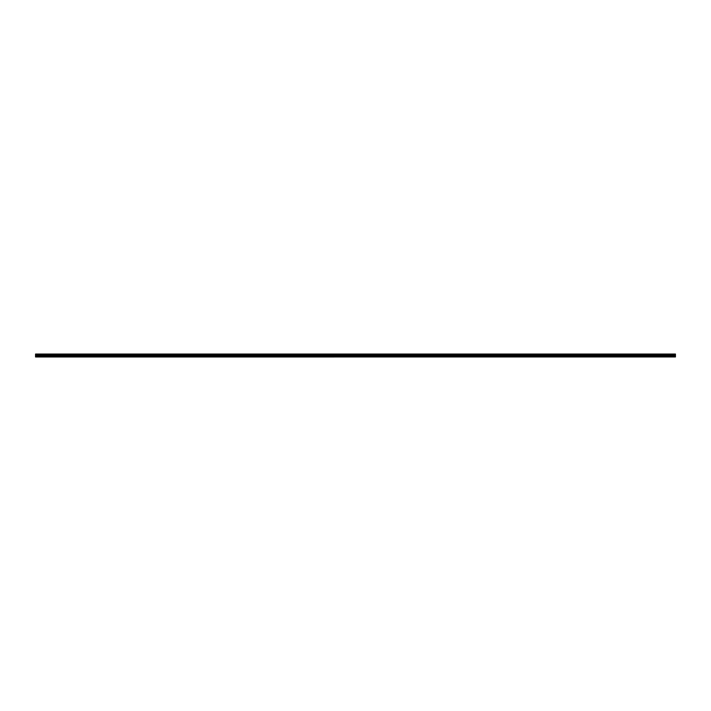 <?xml version="1.0" encoding="UTF-8"?>
<svg xmlns="http://www.w3.org/2000/svg" width="711" height="711" viewBox="0 0 711 711"><rect width="100%" height="100%" fill="white"/><g stroke="black" fill="none" stroke-linecap="round" stroke-linejoin="round"><path stroke-width="0.53" stroke-dasharray="3.56 2.67" d="M42.358 355.224L43.211 355.224L42.358 355.224M42.358 356.975L42.864 356.975L42.358 356.975M668.642 355.224L667.789 355.224L668.642 355.224M668.642 356.975L668.136 356.975L668.642 356.975M655.027 355.224L654.173 355.224L655.027 355.224M655.027 356.975L655.542 356.975L655.027 356.975M641.411 355.224L640.558 355.224L641.411 355.224M641.411 356.975L641.926 356.975L641.411 356.975M627.795 355.224L628.648 355.224L627.795 355.224M627.795 356.975L628.311 356.975L627.795 356.975M614.18 355.224L615.033 355.224L614.18 355.224M614.18 356.975L614.695 356.975L614.18 356.975M600.564 355.224L601.417 355.224L600.564 355.224M600.564 356.975L601.079 356.975L600.564 356.975M586.957 355.224L586.104 355.224L586.957 355.224M586.957 356.975L586.442 356.975L586.957 356.975M573.342 355.224L572.488 355.224L573.342 355.224M573.342 356.975L572.826 356.975L573.342 356.975M559.726 355.224L558.873 355.224L559.726 355.224M559.726 356.975L559.21 356.975L559.726 356.975M546.11 355.224L545.257 355.224L546.11 355.224M546.11 356.975L545.595 356.975L546.11 356.975M532.495 355.224L533.348 355.224L532.495 355.224M532.495 356.975L531.979 356.975L532.495 356.975M518.879 355.224L518.026 355.224L518.879 355.224M518.879 356.975L518.372 356.975L518.879 356.975M505.263 355.224L504.41 355.224L505.263 355.224M505.263 356.975L505.779 356.975L505.263 356.975M491.648 355.224L490.794 355.224L491.648 355.224M491.648 356.975L492.163 356.975L491.648 356.975M478.032 355.224L477.179 355.224L478.032 355.224M478.032 356.975L478.547 356.975L478.032 356.975M464.416 355.224L465.27 355.224L464.416 355.224M464.416 356.975L464.932 356.975L464.416 356.975M450.801 355.224L451.654 355.224L450.801 355.224M450.801 356.975L451.316 356.975L450.801 356.975M437.185 355.224L438.038 355.224L437.185 355.224M437.185 356.975L437.7 356.975L437.185 356.975M423.578 355.224L422.725 355.224L423.578 355.224M423.578 356.975L423.063 356.975L423.578 356.975M409.963 355.224L409.109 355.224L409.963 355.224M409.963 356.975L409.447 356.975L409.963 356.975M396.347 355.224L395.494 355.224L396.347 355.224M396.347 356.975L395.831 356.975L396.347 356.975M382.731 355.224L383.585 355.224L382.731 355.224M382.731 356.975L382.216 356.975L382.731 356.975M369.116 355.224L368.262 355.224L369.116 355.224M369.116 356.975L368.6 356.975L369.116 356.975M355.5 355.224L354.647 355.224L355.5 355.224M355.5 356.975L354.993 356.975L355.5 356.975M341.884 355.224L341.031 355.224L341.884 355.224M341.884 356.975L342.4 356.975L341.884 356.975M328.269 355.224L327.416 355.224L328.269 355.224M328.269 356.975L328.784 356.975L328.269 356.975M314.653 355.224L315.506 355.224L314.653 355.224M314.653 356.975L315.169 356.975L314.653 356.975M301.037 355.224L301.891 355.224L301.037 355.224M301.037 356.975L301.553 356.975L301.037 356.975M287.422 355.224L288.275 355.224L287.422 355.224M287.422 356.975L287.937 356.975L287.422 356.975M273.815 355.224L272.962 355.224L273.815 355.224M273.815 356.975L273.3 356.975L273.815 356.975M260.199 355.224L259.346 355.224L260.199 355.224M260.199 356.975L259.684 356.975L260.199 356.975M246.584 355.224L245.73 355.224L246.584 355.224M246.584 356.975L246.068 356.975L246.584 356.975M232.968 355.224L232.115 355.224L232.968 355.224M232.968 356.975L232.453 356.975L232.968 356.975M219.352 355.224L218.499 355.224L219.352 355.224M219.352 356.975L218.837 356.975L219.352 356.975M205.737 355.224L204.884 355.224L205.737 355.224M205.737 356.975L205.221 356.975L205.737 356.975M192.121 355.224L192.974 355.224L192.121 355.224M192.121 356.975L192.628 356.975L192.121 356.975M178.505 355.224L177.652 355.224L178.505 355.224M178.505 356.975L179.021 356.975L178.505 356.975M164.89 355.224L164.037 355.224L164.89 355.224M164.89 356.975L165.405 356.975L164.89 356.975M151.274 355.224L152.127 355.224L151.274 355.224M151.274 356.975L151.79 356.975L151.274 356.975M137.658 355.224L138.512 355.224L137.658 355.224M137.658 356.975L138.174 356.975L137.658 356.975M124.043 355.224L124.896 355.224L124.043 355.224M124.043 356.975L124.558 356.975L124.043 356.975M110.436 355.224L109.583 355.224L110.436 355.224M110.436 356.975L109.921 356.975L110.436 356.975M96.82 355.224L95.967 355.224L96.82 355.224M96.82 356.975L96.305 356.975L96.82 356.975M83.205 355.224L82.352 355.224L83.205 355.224M83.205 356.975L82.689 356.975L83.205 356.975M69.589 355.224L70.442 355.224L69.589 355.224M69.589 356.975L69.074 356.975L69.589 356.975M55.973 355.224L56.827 355.224L55.973 355.224M55.973 356.975L55.458 356.975L55.973 356.975M42.358 354.025L43.211 354.025L42.358 354.025M668.642 354.025L667.789 354.025L668.642 354.025M655.027 354.025L654.173 354.025L655.027 354.025M641.411 354.025L640.558 354.025L641.411 354.025M627.795 354.025L628.648 354.025L627.795 354.025M614.18 354.025L615.033 354.025L614.18 354.025M600.564 354.025L601.417 354.025L600.564 354.025M586.957 354.025L586.104 354.025L586.957 354.025M573.342 354.025L572.488 354.025L573.342 354.025M559.726 354.025L558.873 354.025L559.726 354.025M546.11 354.025L545.257 354.025L546.11 354.025M532.495 354.025L533.348 354.025L532.495 354.025M518.879 354.025L518.026 354.025L518.879 354.025M505.263 354.025L504.41 354.025L505.263 354.025M491.648 354.025L490.794 354.025L491.648 354.025M478.032 354.025L477.179 354.025L478.032 354.025M464.416 354.025L465.27 354.025L464.416 354.025M450.801 354.025L451.654 354.025L450.801 354.025M437.185 354.025L438.038 354.025L437.185 354.025M423.578 354.025L422.725 354.025L423.578 354.025M409.963 354.025L409.109 354.025L409.963 354.025M396.347 354.025L395.494 354.025L396.347 354.025M382.731 354.025L383.585 354.025L382.731 354.025M369.116 354.025L368.262 354.025L369.116 354.025M355.5 354.025L354.647 354.025L355.5 354.025M341.884 354.025L341.031 354.025L341.884 354.025M328.269 354.025L327.416 354.025L328.269 354.025M314.653 354.025L315.506 354.025L314.653 354.025M301.037 354.025L301.891 354.025L301.037 354.025M287.422 354.025L288.275 354.025L287.422 354.025M273.815 354.025L272.962 354.025L273.815 354.025M260.199 354.025L259.346 354.025L260.199 354.025M246.584 354.025L245.73 354.025L246.584 354.025M232.968 354.025L232.115 354.025L232.968 354.025M219.352 354.025L218.499 354.025L219.352 354.025M205.737 354.025L204.884 354.025L205.737 354.025M192.121 354.025L192.974 354.025L192.121 354.025M178.505 354.025L177.652 354.025L178.505 354.025M164.89 354.025L164.037 354.025L164.89 354.025M151.274 354.025L152.127 354.025L151.274 354.025M137.658 354.025L138.512 354.025L137.658 354.025M124.043 354.025L124.896 354.025L124.043 354.025M110.436 354.025L109.583 354.025L110.436 354.025M96.82 354.025L95.967 354.025L96.82 354.025M83.205 354.025L82.352 354.025L83.205 354.025M69.589 354.025L70.442 354.025L69.589 354.025M55.973 354.025L56.827 354.025L55.973 354.025M35.55 354.096L675.45 354.025L35.55 354.371M675.45 356.975L35.55 356.975L675.45 356.975L675.45 356.389L35.55 356.389L35.55 354.753L675.45 354.753L35.55 354.789M35.55 355.127L675.45 355.127L35.55 355.153M35.55 356.958L675.45 356.815L35.55 356.389M35.55 356.344L675.45 356.389M675.45 356.344L675.45 354.789M675.45 354.051L35.55 354.051M35.55 355.082L675.45 355.082M35.55 354.531L675.45 354.531M675.45 354.638L35.55 354.638M675.45 355.207L35.55 355.207M35.55 355.882L675.45 355.882M675.45 355.927L35.55 355.927M41.851 356.975L41.851 355.224M668.136 356.975L668.136 355.224M654.52 356.975L654.52 355.224M640.904 356.975L640.904 355.224M627.289 356.975L627.289 355.224M613.673 356.975L613.673 355.224M600.057 356.975L600.057 355.224M586.442 356.975L586.442 355.224M572.826 356.975L572.826 355.224M559.21 356.975L559.21 355.224M545.595 356.975L545.595 355.224M531.979 356.975L531.979 355.224M518.372 356.975L518.372 355.224M504.757 356.975L504.757 355.224M491.141 356.975L491.141 355.224M477.525 356.975L477.525 355.224M463.91 356.975L463.91 355.224M450.294 356.975L450.294 355.224M436.678 356.975L436.678 355.224M423.063 356.975L423.063 355.224M409.447 356.975L409.447 355.224M395.831 356.975L395.831 355.224M382.216 356.975L382.216 355.224M368.6 356.975L368.6 355.224M354.993 356.975L354.993 355.224M341.378 356.975L341.378 355.224M327.762 356.975L327.762 355.224M314.146 356.975L314.146 355.224M300.531 356.975L300.531 355.224M286.915 356.975L286.915 355.224M273.3 356.975L273.3 355.224M259.684 356.975L259.684 355.224M246.068 356.975L246.068 355.224M232.453 356.975L232.453 355.224M218.837 356.975L218.837 355.224M205.221 356.975L205.221 355.224M191.614 356.975L191.614 355.224M177.999 356.975L177.999 355.224M164.383 356.975L164.383 355.224M150.768 356.975L150.768 355.224M137.152 356.975L137.152 355.224M123.536 356.975L123.536 355.224M109.921 356.975L109.921 355.224M96.305 356.975L96.305 355.224M82.689 356.975L82.689 355.224M69.074 356.975L69.074 355.224M55.458 356.975L55.458 355.224M41.505 355.224L41.505 354.025M667.789 355.224L667.789 354.025M654.173 355.224L654.173 354.025M640.558 355.224L640.558 354.025M626.951 355.224L626.951 354.025M613.335 355.224L613.335 354.025M599.72 355.224L599.72 354.025M586.104 355.224L586.104 354.025M572.488 355.224L572.488 354.025M558.873 355.224L558.873 354.025M545.257 355.224L545.257 354.025M531.641 355.224L531.641 354.025M518.026 355.224L518.026 354.025M504.41 355.224L504.41 354.025M490.794 355.224L490.794 354.025M477.179 355.224L477.179 354.025M463.572 355.224L463.572 354.025M449.956 355.224L449.956 354.025M436.341 355.224L436.341 354.025M422.725 355.224L422.725 354.025M409.109 355.224L409.109 354.025M395.494 355.224L395.494 354.025M381.878 355.224L381.878 354.025M368.262 355.224L368.262 354.025M354.647 355.224L354.647 354.025M341.031 355.224L341.031 354.025M327.416 355.224L327.416 354.025M313.809 355.224L313.809 354.025M300.193 355.224L300.193 354.025M286.577 355.224L286.577 354.025M272.962 355.224L272.962 354.025M259.346 355.224L259.346 354.025M245.73 355.224L245.73 354.025M232.115 355.224L232.115 354.025M218.499 355.224L218.499 354.025M204.884 355.224L204.884 354.025M191.268 355.224L191.268 354.025M177.652 355.224L177.652 354.025M164.037 355.224L164.037 354.025M150.43 355.224L150.43 354.025M136.814 355.224L136.814 354.025M123.199 355.224L123.199 354.025M109.583 355.224L109.583 354.025M95.967 355.224L95.967 354.025M82.352 355.224L82.352 354.025M68.736 355.224L68.736 354.025M55.12 355.224L55.12 354.025M42.864 356.975L42.864 355.224M669.149 356.975L669.149 355.224M655.542 356.975L655.542 355.224M641.926 356.975L641.926 355.224M628.311 356.975L628.311 355.224M614.695 356.975L614.695 355.224M601.079 356.975L601.079 355.224M587.464 356.975L587.464 355.224M573.848 356.975L573.848 355.224M560.232 356.975L560.232 355.224M546.617 356.975L546.617 355.224M533.001 356.975L533.001 355.224M519.385 356.975L519.385 355.224M505.779 356.975L505.779 355.224M492.163 356.975L492.163 355.224M478.547 356.975L478.547 355.224M464.932 356.975L464.932 355.224M451.316 356.975L451.316 355.224M437.7 356.975L437.7 355.224M424.085 356.975L424.085 355.224M410.469 356.975L410.469 355.224M396.854 356.975L396.854 355.224M383.238 356.975L383.238 355.224M369.622 356.975L369.622 355.224M356.007 356.975L356.007 355.224M342.4 356.975L342.4 355.224M328.784 356.975L328.784 355.224M315.169 356.975L315.169 355.224M301.553 356.975L301.553 355.224M287.937 356.975L287.937 355.224M274.322 356.975L274.322 355.224M260.706 356.975L260.706 355.224M247.09 356.975L247.09 355.224M233.475 356.975L233.475 355.224M219.859 356.975L219.859 355.224M206.243 356.975L206.243 355.224M192.628 356.975L192.628 355.224M179.021 356.975L179.021 355.224M165.405 356.975L165.405 355.224M151.79 356.975L151.79 355.224M138.174 356.975L138.174 355.224M124.558 356.975L124.558 355.224M110.943 356.975L110.943 355.224M97.327 356.975L97.327 355.224M83.711 356.975L83.711 355.224M70.096 356.975L70.096 355.224M56.48 356.975L56.48 355.224M43.211 355.224L43.211 354.025M669.495 355.224L669.495 354.025M655.88 355.224L655.88 354.025M642.264 355.224L642.264 354.025M628.648 355.224L628.648 354.025M615.033 355.224L615.033 354.025M601.417 355.224L601.417 354.025M587.801 355.224L587.801 354.025M574.186 355.224L574.186 354.025M560.57 355.224L560.57 354.025M546.963 355.224L546.963 354.025M533.348 355.224L533.348 354.025M519.732 355.224L519.732 354.025M506.116 355.224L506.116 354.025M492.501 355.224L492.501 354.025M478.885 355.224L478.885 354.025M465.27 355.224L465.27 354.025M451.654 355.224L451.654 354.025M438.038 355.224L438.038 354.025M424.423 355.224L424.423 354.025M410.807 355.224L410.807 354.025M397.191 355.224L397.191 354.025M383.585 355.224L383.585 354.025M369.969 355.224L369.969 354.025M356.353 355.224L356.353 354.025M342.738 355.224L342.738 354.025M329.122 355.224L329.122 354.025M315.506 355.224L315.506 354.025M301.891 355.224L301.891 354.025M288.275 355.224L288.275 354.025M274.659 355.224L274.659 354.025M261.044 355.224L261.044 354.025M247.428 355.224L247.428 354.025M233.821 355.224L233.821 354.025M220.206 355.224L220.206 354.025M206.59 355.224L206.59 354.025M192.974 355.224L192.974 354.025M179.359 355.224L179.359 354.025M165.743 355.224L165.743 354.025M152.127 355.224L152.127 354.025M138.512 355.224L138.512 354.025M124.896 355.224L124.896 354.025M111.28 355.224L111.28 354.025M97.665 355.224L97.665 354.025M84.049 355.224L84.049 354.025M70.442 355.224L70.442 354.025M56.827 355.224L56.827 354.025"/><path stroke-width="1.07" d="M35.55 356.975L675.45 356.958M35.55 354.753L675.45 354.416L35.55 354.753L35.55 356.815L675.45 356.815L675.45 356.344L35.55 356.344M35.55 354.096L675.45 354.096L35.55 354.416M35.55 354.789L675.45 354.789L35.55 355.153L675.45 355.127L675.45 356.344M675.45 354.096L35.55 354.371M675.45 355.082L35.55 355.082M35.55 356.389L675.45 356.389M675.45 354.051L35.55 354.051M35.55 354.638L675.45 354.638M675.45 354.531L35.55 354.531M35.55 355.927L675.45 355.927M675.45 355.882L35.55 355.882M35.55 355.207L675.45 355.207"/></g></svg>
